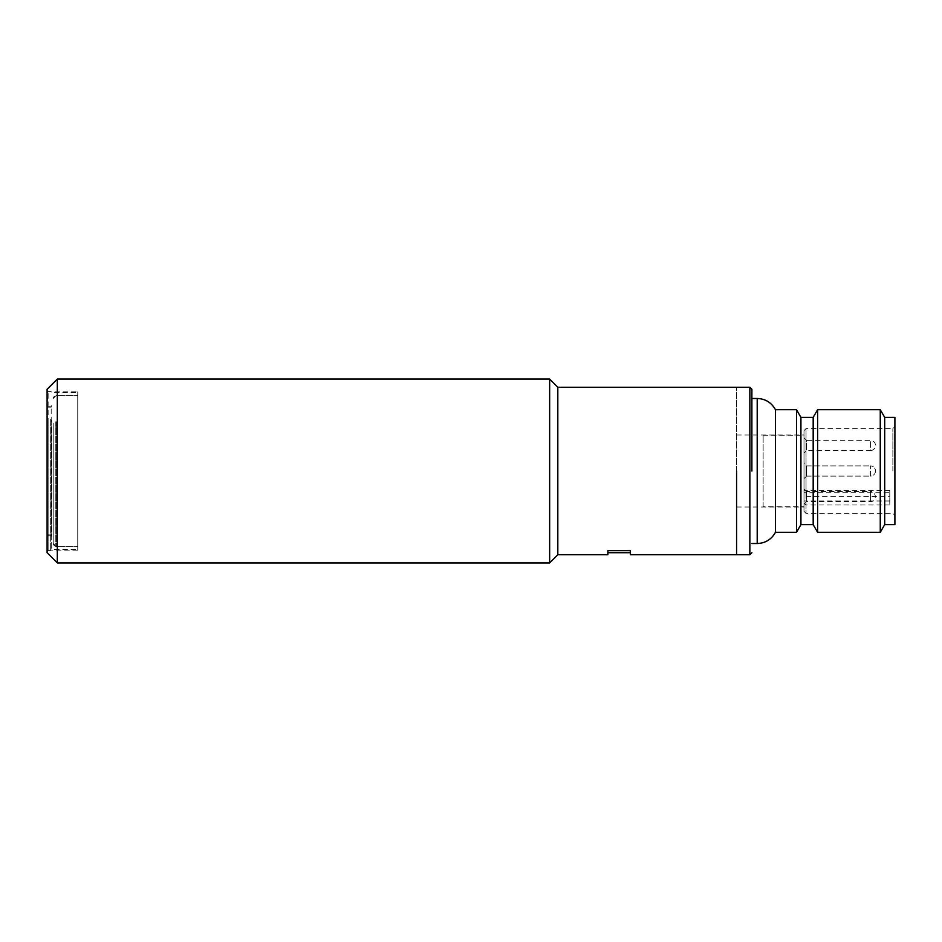 <?xml version="1.0" encoding="UTF-8"?>
<svg xmlns="http://www.w3.org/2000/svg" width="942" height="942" viewBox="0 0 942 942"><rect width="100%" height="100%" fill="white"/><g stroke="black" fill="none" stroke-linecap="round" stroke-linejoin="round"><path stroke-width="0.71" stroke-dasharray="4.71 3.53" d="M875.495 471A5.11 5.11 0 0 1 870.384 476.11L870.384 465.89L870.384 476.11A5.11 5.11 0 0 0 875.495 471A5.11 5.11 0 0 0 870.384 465.89A5.11 5.11 0 0 1 875.495 471M803.997 437.806L806.54 440.361L806.54 450.57L806.54 440.361L870.384 440.361A5.11 5.11 0 0 1 875.495 445.46A5.11 5.11 0 0 1 870.384 450.57L870.384 440.361L870.384 450.57L806.54 450.57L803.997 453.126L803.997 437.806L803.997 453.126M763.138 506.749L763.138 435.251L763.138 506.749L803.997 506.749L803.997 435.251L803.997 506.749M763.138 435.251L803.997 435.251M806.54 471L806.54 465.89L803.997 463.334L803.997 478.666L803.997 463.334L803.997 478.666L803.997 463.334L806.54 465.89L806.54 476.11L803.997 478.666L806.54 476.11L806.54 471M803.997 504.194L806.54 501.639L870.384 501.639C872.869 501.921 874.565 500.214 875.495 496.54L870.384 496.54L870.384 491.43C872.869 491.159 874.565 492.854 875.495 496.54L870.384 496.54L870.384 491.43L806.54 491.43L806.54 501.639L806.54 491.43L803.997 488.874L803.997 504.194L803.997 488.874M894.9 417.377L894.9 524.623M775.454 532.289L775.454 409.711M751.893 471L751.893 389.282L751.893 471M817.609 532.289L817.609 409.711M880.264 409.711L880.264 532.289M813.182 524.623L813.182 417.377M884.691 417.377L884.691 524.623M800.924 524.623L800.924 417.377M796.508 532.289L796.508 409.711M889.79 504.994L806.034 504.994L806.034 513.39L806.034 428.61L806.034 496.328L803.997 494.868L803.997 492.313L889.79 492.313L889.79 490.511L889.79 504.994L889.79 492.313M889.79 500.979L803.997 500.979L803.997 511.353L803.997 430.647L803.997 494.868M803.997 500.979L803.997 492.313M736.573 471L736.573 387.244L736.573 471M894.9 471L894.9 515.427L894.9 471M806.034 496.328L889.79 496.328M803.997 503.534L806.034 504.994M803.997 491.795L803.997 471L803.997 491.795M53.223 428.104L53.223 521.008L53.223 428.104M56.296 421.78L56.296 546.584L56.296 421.78M77.739 421.78L77.739 546.584L77.739 421.78M53.223 423.782L53.223 543.522L53.223 423.782M47.1 429.434L47.1 534.844L47.1 429.434M53.223 423.111L53.223 526.813L53.223 423.111M51.692 419.955L51.692 549.398L51.692 419.955M77.739 522.045L77.739 392.602L77.739 522.045M50.68 419.284L50.68 550.422L50.68 419.284M48.124 419.284L48.124 550.422L48.124 419.284M47.1 419.955L47.1 549.398L47.1 419.955M51.186 428.763L51.186 535.857L51.186 428.763M47.1 513.237L47.1 406.143L47.1 513.237M53.223 427.433L53.223 537.906L53.223 427.433M549.657 379.073L549.657 562.927M557.817 387.244L557.817 554.756M47.1 390.812L48.124 391.837L77.739 391.837L77.739 550.163L48.124 550.163L48.124 391.837L48.124 550.163L47.1 551.188L47.1 390.812L47.1 551.188M630.351 552.718L630.351 550.646L630.351 552.718L630.351 550.646L607.873 550.646L607.873 552.718M57.309 562.927L57.309 379.073M47.1 552.718L47.1 389.282M77.739 550.163L77.739 391.837M870.384 501.639L870.384 496.54L870.384 501.639M892.863 471L892.863 428.61L892.863 471M757.215 543.522L757.215 398.478M749.856 554.756L749.856 387.244M51.186 512.566L51.186 407.156L51.186 512.566M55.272 421.78L55.272 546.584L55.272 421.78M806.54 476.11L870.384 476.11L806.54 476.11M806.54 465.89L870.384 465.89L806.54 465.89M803.997 430.647L806.034 428.61L892.863 428.61L894.9 426.573M889.79 490.511L803.997 490.511M736.573 434.992L803.997 434.992M803.997 511.353L806.034 513.39L892.863 513.39L894.9 515.427M736.573 507.008L803.997 507.008M47.1 407.156L51.186 407.156L53.223 405.119M53.223 398.478L56.296 395.416L77.739 395.416L55.272 395.416L53.223 397.453M53.223 543.522L56.296 546.584L77.739 546.584L55.272 546.584L53.223 544.547M47.1 534.844L51.186 534.844L53.223 536.881M47.1 392.602L48.124 391.578L50.68 391.578L51.692 392.602L77.739 392.602M47.1 535.857L51.186 535.857L53.223 537.906M47.1 549.398L48.124 550.422L50.68 550.422L51.692 549.398L77.739 549.398M47.1 406.143L51.186 406.143L53.223 404.094"/><path stroke-width="1.41" d="M751.893 398.478L757.215 398.478C765.399 398.796 771.486 402.54 775.454 409.711L775.454 532.289L796.508 532.289L796.508 409.711L800.924 417.377L800.924 524.623L813.182 524.623L817.609 532.289L880.264 532.289L880.264 409.711L817.609 409.711L817.609 532.289M751.893 471L751.893 389.282L751.893 471M800.924 417.377L813.182 417.377L813.182 524.623M880.264 532.289L884.691 524.623L884.691 417.377L880.264 409.711M884.691 524.623L894.9 524.623L894.9 417.377L884.691 417.377M736.573 471L736.573 554.756L736.573 471M57.309 379.073L57.309 562.927L549.657 562.927L549.657 379.073L57.309 379.073L47.1 389.282L47.1 552.718L57.309 562.927M607.873 554.756L607.873 550.646L630.351 550.646L630.351 554.756L630.351 552.718L607.873 552.718L607.873 554.756L557.817 554.756L557.817 387.244L749.856 387.244L749.856 554.756L751.893 552.718M630.351 554.756L749.856 554.756M757.215 398.478L757.215 543.522C765.399 543.204 771.486 539.46 775.454 532.289M749.856 387.244L751.893 389.282M800.924 524.623L796.508 532.289M751.893 543.522L757.215 543.522M813.182 417.377L817.609 409.711M775.454 409.711L796.508 409.711M557.817 554.756L549.657 562.927M557.817 387.244L549.657 379.073"/></g></svg>
